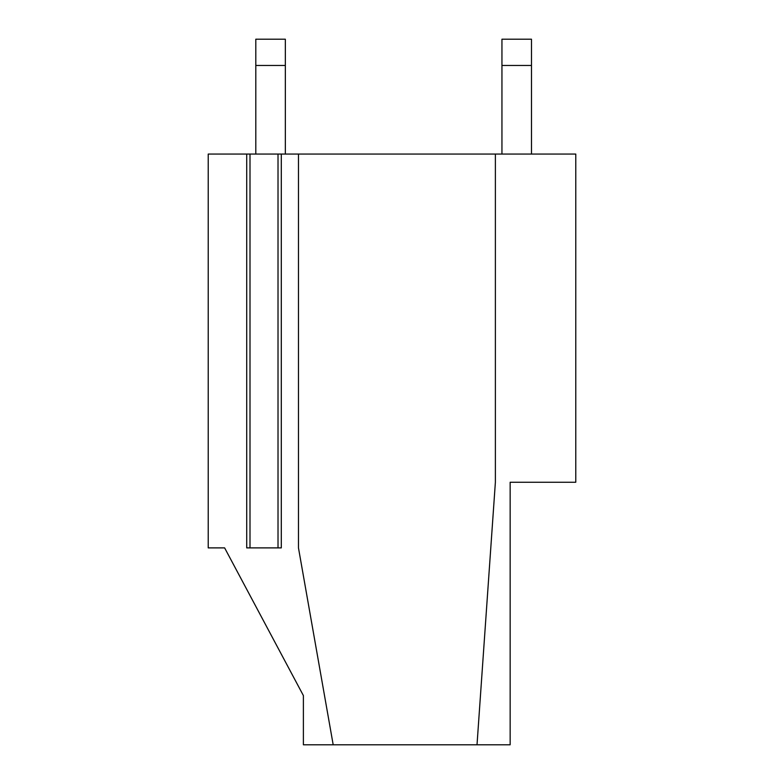 <?xml version="1.0" encoding="UTF-8"?>
<svg xmlns="http://www.w3.org/2000/svg" width="784" height="784" viewBox="0 0 784 784"><rect width="100%" height="100%" fill="white"/><g stroke="black" fill="none" stroke-linecap="round" stroke-linejoin="round"><path stroke-width="1.18" d="M501.946 65.454L531.483 65.454L531.483 39.2L501.946 39.2L501.946 154.066M246.715 154.066L208.221 154.066L208.221 547.889L224.626 547.889L303.388 695.575L303.388 744.8L333.19 744.8L298.469 547.889L298.469 154.066L278.016 154.066L278.016 547.889L246.715 547.889L246.715 154.066L278.016 154.066M510.149 744.8L510.149 482.248L575.779 482.248L575.779 154.066L495.38 154.066L495.38 482.248L477.015 744.8L510.149 744.8M255.8 154.066L255.8 65.454L285.337 65.454L285.337 39.2L255.8 39.2L255.8 65.454M333.19 744.8L477.015 744.8M285.337 154.066L285.337 65.454M281.299 154.066L281.299 547.889L278.016 547.889M495.38 154.066L298.469 154.066M531.483 154.066L531.483 65.454M303.388 695.575L224.626 547.889L303.388 695.575M249.998 154.066L249.998 547.889"/></g></svg>
